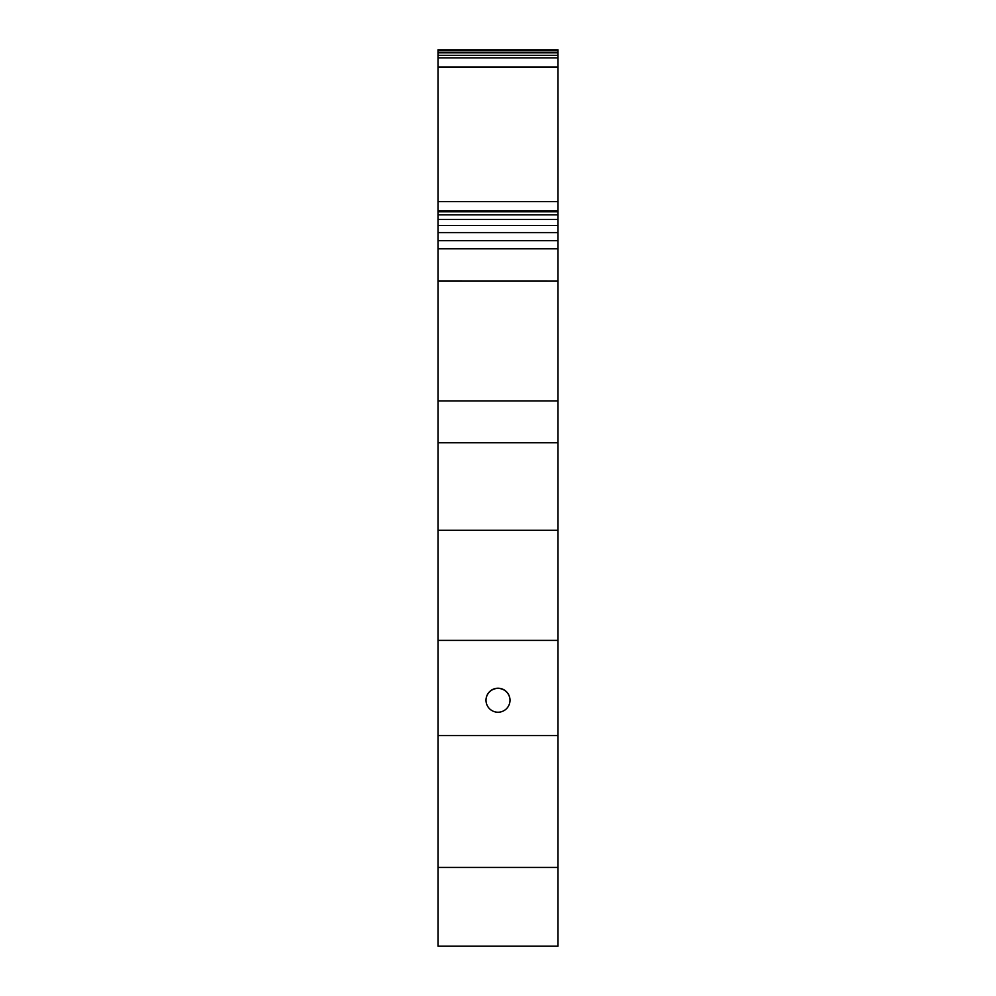 <?xml version="1.0" encoding="UTF-8"?>
<svg xmlns="http://www.w3.org/2000/svg" width="996" height="996" viewBox="0 0 996 996"><rect width="100%" height="100%" fill="white"/><g stroke="black" fill="none" stroke-linecap="round" stroke-linejoin="round"><path stroke-width="1.49" d="M510.002 700.313A12.002 12.002 0 0 0 498 688.398A12.002 12.002 0 0 0 485.998 700.313M485.998 700.225A12.002 12.002 180 0 1 498 688.224A12.002 12.002 180 0 1 510.002 700.225A12.002 12.002 180 0 1 498 712.227A12.002 12.002 180 0 1 485.998 700.225M438.016 867.441L438.016 946.2L557.984 946.2L557.984 867.441L438.016 867.441L438.016 735.583L557.984 735.583L557.984 867.441M438.016 50.808L557.984 50.808L557.984 49.8L438.016 49.8L438.016 735.583M438.016 640.378L557.984 640.378L557.984 735.583M438.016 530.295L557.984 530.295L557.984 640.378M438.016 442.772L557.984 442.772L557.984 530.295M438.016 400.915L557.984 400.915L557.984 442.772M438.016 280.972L557.984 280.972L557.984 400.915M438.016 280.934L557.984 280.972M438.016 248.801L557.984 248.801L557.984 280.934M438.016 240.683L557.984 240.683L557.984 248.801M438.016 232.578L557.984 232.578L557.984 240.683M438.016 225.482L557.984 225.482L557.984 232.578M438.016 219.406L557.984 219.406L557.984 225.482M438.016 214.837L557.984 214.837L557.984 219.406M438.016 211.787L557.984 211.787L557.984 214.837M438.016 210.766L557.984 210.766L557.984 211.787M438.016 201.653L557.984 201.653L557.984 210.766M438.016 55.34L557.984 55.34L557.984 57.868L438.016 57.88L557.984 57.868L557.984 201.653M438.016 52.825L557.984 52.825L557.984 55.34M557.984 50.808L557.984 52.825M438.016 66.993L557.984 66.993"/></g></svg>
